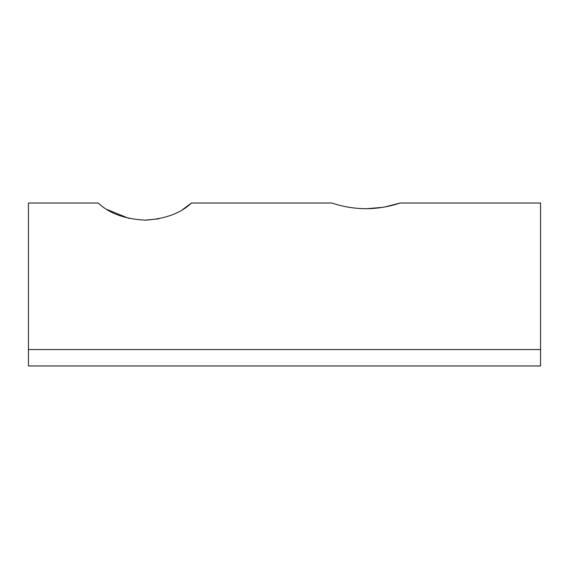 <?xml version="1.0" encoding="UTF-8"?>
<svg xmlns="http://www.w3.org/2000/svg" width="569" height="569" viewBox="0 0 569 569"><rect width="100%" height="100%" fill="white"/><g stroke="black" fill="none" stroke-linecap="round" stroke-linejoin="round"><path stroke-width="0.85" d="M365.974 208.752L383.392 207.28M383.783 207.216L400.178 203.026C377.475 210.558 354.672 210.558 331.763 203.026L191.426 203.026C180.722 213.247 165.23 218.958 144.96 220.16C124.583 219.022 109.013 213.311 98.252 203.026L28.45 203.026L28.45 365.974L540.55 365.974L540.55 349.558L28.45 349.558M106.929 209.492L128.999 218.418M144.839 220.16L158.822 218.802M182.749 209.484L191.426 203.026M540.55 349.558L540.55 203.026L400.178 203.026"/></g></svg>
